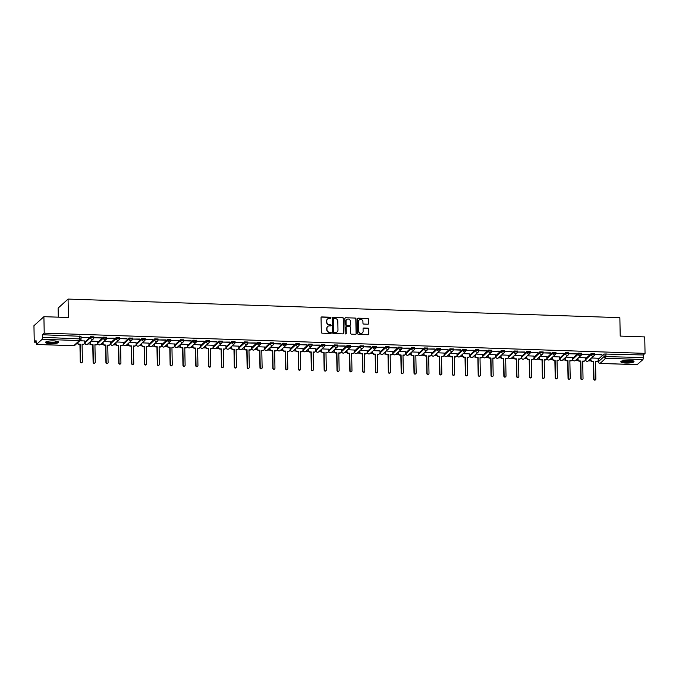 <?xml version="1.0" encoding="UTF-8"?>
<svg xmlns="http://www.w3.org/2000/svg" width="679" height="679" viewBox="0 0 679 679"><rect width="100%" height="100%" fill="white"/><g stroke="black" fill="none" stroke-linecap="round" stroke-linejoin="round"><path stroke-width="1.02" d="M330.987 317.814A0.586 0.552 47.8 0 0 330.41 317.229L321.829 316.94A0.832 0.789 47.8 0 0 321.04 317.721L321.32 332.337A0.832 0.789 47.8 0 0 322.143 333.168L330.724 333.457A0.586 0.552 47.8 0 0 331.276 332.914A0.586 0.552 47.8 0 0 330.707 332.328L329.595 332.286A2.657 2.521 47.8 0 1 326.955 329.604L326.938 328.39A2.657 2.521 47.8 0 1 329.468 325.878L330.58 325.912A0.586 0.552 47.8 0 0 331.131 325.368A0.586 0.552 47.8 0 0 330.554 324.774L329.451 324.74A2.657 2.521 47.8 0 1 326.811 322.058L326.794 320.836A2.657 2.521 47.8 0 1 329.323 318.332L330.435 318.366A0.586 0.552 47.8 0 0 330.987 317.814M330.707 318.307A0.586 0.552 47.8 0 0 330.215 317.407L321.634 317.118A0.832 0.789 47.8 0 0 321.201 317.237M330.996 333.397A0.586 0.552 47.8 0 0 330.503 332.506L329.595 332.286M330.851 325.852A0.586 0.552 47.8 0 0 330.359 324.961L329.451 324.74M594.422 353.691L591.137 353.581L585.502 358.86M581.589 353.258L578.296 353.148L572.669 358.427M568.756 352.825L565.463 352.715L559.836 357.994M555.914 352.393L552.63 352.282L546.994 357.561M543.081 351.96L539.788 351.849L534.161 357.137M530.248 351.535L526.955 351.425L521.319 356.704M517.406 351.102L514.113 350.992L508.486 356.271M504.573 350.67L501.28 350.559L495.653 355.838M491.74 350.237L488.447 350.126L482.811 355.406M478.899 349.804L475.606 349.693L469.978 354.973M466.066 349.371L462.772 349.261L457.145 354.54M453.224 348.938L449.939 348.828L444.304 354.107M440.391 348.505L437.098 348.395L431.471 353.674M427.558 348.072L424.265 347.962L418.637 353.241M414.716 347.64L411.432 347.529L405.796 352.808M401.883 347.207L398.59 347.096L392.963 352.384M389.05 346.782L385.757 346.663L380.13 351.951M376.208 346.349L372.915 346.239L367.288 351.518M363.375 345.917L360.082 345.806L354.455 351.085M350.542 345.484L347.249 345.373L341.613 350.653M337.701 345.051L334.408 344.94L328.78 350.22M324.868 344.618L321.574 344.508L315.947 349.787M312.026 344.185L308.741 344.075L303.106 349.354M299.193 343.752L295.9 343.642L290.272 348.921M286.36 343.319L283.067 343.209L277.439 348.488M273.518 342.887L270.234 342.776L264.598 348.055M260.685 342.454L257.392 342.343L251.765 347.623M247.852 342.029L244.559 341.91L238.932 347.198M235.01 341.596L231.726 341.486L226.09 346.765M222.177 341.164L218.884 341.053L213.257 346.332M209.344 340.731L206.051 340.62L200.415 345.9M196.503 340.298L193.209 340.187L187.582 345.467M183.669 339.865L180.376 339.755L174.749 345.034M170.836 339.432L167.543 339.322L161.908 344.601M157.995 338.999L154.702 338.889L149.074 344.168M145.162 338.566L141.869 338.456L136.241 343.735M132.32 338.134L129.035 338.023L123.4 343.302M119.487 337.701L116.194 337.59L110.567 342.87M106.654 337.276L103.361 337.157L97.734 342.445M93.812 336.843L90.528 336.733L84.892 342.012M53.633 340.892A6.603 1.417 178.9 0 0 45.476 342.42A6.603 1.417 178.9 0 0 50.526 343.701A6.603 1.417 178.9 0 0 58.683 342.174A6.603 1.417 178.9 0 0 53.633 340.892M628.949 360.26A6.603 1.417 178.9 0 0 620.801 361.788A6.603 1.417 178.9 0 0 625.851 363.07A6.603 1.417 178.9 0 0 634.008 361.534A6.603 1.417 178.9 0 0 628.949 360.26M367.857 324.206A0.832 0.789 47.8 0 0 368.646 323.425L368.57 319.325A0.832 0.789 47.8 0 0 367.746 318.485L358.215 318.162A0.832 0.789 47.8 0 0 357.426 318.952L357.706 333.559A0.832 0.789 47.8 0 0 358.529 334.399L368.06 334.722A0.832 0.789 47.8 0 0 368.85 333.932L368.756 328.984A0.832 0.789 47.8 0 0 367.933 328.144L363.851 328.008A0.832 0.789 47.8 0 0 363.061 328.789L363.112 331.25A2.224 2.105 47.8 0 1 360.116 333.134A2.224 2.105 47.8 0 1 358.792 331.097L358.605 321.481A2.224 2.105 47.8 0 1 361.593 319.597A2.224 2.105 47.8 0 1 362.925 321.625L362.959 323.229A0.832 0.789 47.8 0 0 363.783 324.07L367.857 324.206M36.505 344.423L73.782 345.679L79.418 340.569L42.14 339.313L36.42 344.457L36.029 340.561L34.264 342.165L33.95 325.708L43.906 316.686L68.426 317.509L68.07 299.074L619.859 317.653L620.216 336.088L644.736 336.911L645.05 353.369L44.22 333.143L42.454 334.739L42.505 337.302L81.03 338.974A1.698 1.604 47.8 0 1 80.521 340.171A1.698 1.698 0 0 0 81.073 338.88L80.979 336.411M43.906 316.686L44.22 333.143M343.455 318.476A0.832 0.789 47.8 0 0 342.632 317.645L333.1 317.322A0.832 0.789 47.8 0 0 332.311 318.103L332.591 332.71A0.832 0.789 47.8 0 0 333.414 333.55L342.937 333.873A0.832 0.789 47.8 0 0 343.735 333.083L343.251 318.663A0.832 0.789 47.8 0 0 342.428 317.823L332.897 317.5A0.832 0.789 47.8 0 0 332.464 317.611M345.662 317.747L355.185 318.061A0.832 0.789 47.8 0 1 356.008 318.901L356.288 333.508A0.832 0.789 47.8 0 1 355.499 334.297L351.425 334.161A0.832 0.789 47.8 0 1 350.602 333.321L350.483 327.397A0.832 0.789 47.8 0 0 349.66 326.557L346.952 326.463A0.832 0.789 47.8 0 0 346.163 327.253L346.282 333.414A0.586 0.552 47.8 0 1 345.501 333.907A0.586 0.552 47.8 0 1 345.153 333.381L344.864 318.527A0.832 0.789 47.8 0 1 345.662 317.747L355.185 318.061M598.343 359.293L603.971 354.014L604.021 356.577L643.336 357.527L642.971 359.539L637.165 364.64M34.264 342.165L36.063 342.224M76.744 343.591L77.508 343.616M84.281 343.846L85.248 343.88M87.795 343.964L90.341 344.049M97.122 344.278L98.082 344.312M100.628 344.397L103.174 344.482M109.956 344.711L110.923 344.745M113.461 344.83L116.016 344.915M115.931 342.589L115.956 343.718A1.698 1.604 47.8 0 0 117.628 345.424L118.698 345.467L119.037 362.951A0.976 0.925 47.8 0 0 120.633 363.706A0.976 0.925 47.8 0 0 120.93 363.01L120.59 345.526L121.66 345.56A1.698 1.604 47.8 0 0 122.772 345.161L123.756 345.178M126.302 345.263L128.849 345.348M135.63 345.577L136.589 345.603M139.136 345.696L141.682 345.781M148.463 346.01L149.431 346.035M151.969 346.12L154.523 346.214M161.305 346.434L162.264 346.468M164.81 346.553L167.357 346.638M167.28 344.321L167.297 345.45A1.698 1.604 47.8 0 0 168.978 347.156L170.047 347.19L170.378 364.682A0.976 0.925 47.8 0 0 171.982 365.429A0.976 0.925 47.8 0 0 172.271 364.742L171.94 347.258L173.009 347.292A1.698 1.604 47.8 0 0 174.113 346.893L175.097 346.901M177.643 346.986L180.19 347.071M186.971 347.3L187.939 347.334M190.485 347.419L193.031 347.504M199.813 347.733L200.772 347.767M203.318 347.852L205.864 347.937M212.646 348.166L213.605 348.2M216.151 348.285L218.706 348.369M225.479 348.599L226.447 348.633M228.993 348.717L231.539 348.802M238.321 349.031L239.28 349.065M241.826 349.15L244.372 349.235M244.296 346.91L244.313 348.038A1.698 1.604 47.8 0 0 245.993 349.744L247.063 349.787L247.402 367.271A0.976 0.925 47.8 0 0 248.998 368.026A0.976 0.925 47.8 0 0 249.295 367.331L248.955 349.846L250.025 349.88A1.698 1.604 47.8 0 0 251.128 349.481L252.121 349.498M254.659 349.583L257.214 349.668M263.987 349.897L264.954 349.931M267.501 350.016L270.047 350.101M276.828 350.33L277.787 350.356M280.334 350.449L282.88 350.534M289.661 350.763L290.629 350.788M293.167 350.873L295.721 350.967M302.494 351.187L303.462 351.221M306.008 351.306L308.555 351.391M315.336 351.62L316.295 351.654M318.841 351.739L321.388 351.824M328.169 352.053L329.137 352.087M331.683 352.172L334.229 352.257M341.011 352.486L341.97 352.52M344.516 352.605L347.062 352.69M353.844 352.919L354.803 352.953M357.349 353.038L359.895 353.122M366.677 353.352L367.645 353.386M370.191 353.47L372.737 353.555M379.519 353.784L380.478 353.818M383.024 353.903L385.57 353.988M385.494 351.663L385.511 352.791A1.698 1.604 47.8 0 0 387.191 354.497L388.261 354.54L388.6 372.024A0.976 0.925 47.8 0 0 390.196 372.779A0.976 0.925 47.8 0 0 390.484 372.092L390.153 354.599L391.223 354.633A1.698 1.604 47.8 0 0 392.326 354.234L393.319 354.251M395.857 354.336L398.412 354.421M405.185 354.65L406.152 354.684M408.699 354.769L411.245 354.854M418.026 355.083L418.985 355.109M421.532 355.202L424.078 355.287M430.859 355.516L431.827 355.541M434.365 355.626L436.92 355.72M443.693 355.94L444.66 355.974M447.206 356.059L449.753 356.144M456.534 356.373L457.493 356.407M460.039 356.492L462.586 356.577M462.509 354.26L462.526 355.389A1.698 1.604 47.8 0 0 464.207 357.095L465.276 357.129L465.616 374.613A0.976 0.925 47.8 0 0 467.211 375.368A0.976 0.925 47.8 0 0 467.508 374.681L467.169 357.196L468.238 357.23A1.698 1.604 47.8 0 0 469.342 356.831L470.335 356.84M472.873 356.925L475.427 357.01M482.209 357.239L483.168 357.273M485.714 357.358L488.26 357.443M495.042 357.672L496.001 357.706M498.547 357.791L501.094 357.875M507.875 358.105L508.843 358.139M511.389 358.223L513.935 358.308M513.85 355.983L513.876 357.112A1.698 1.604 47.8 0 0 515.556 358.826L516.626 358.86L516.957 376.344A0.976 0.925 47.8 0 0 518.561 377.1A0.976 0.925 47.8 0 0 518.849 376.412L518.518 358.919L519.588 358.962A1.698 1.604 47.8 0 0 520.691 358.563L521.676 358.571M524.222 358.656L526.768 358.741M533.55 358.97L534.509 359.004M537.055 359.089L539.61 359.174M539.525 356.848L539.55 357.977A1.698 1.604 47.8 0 0 541.222 359.683L542.292 359.726L542.631 377.21A0.976 0.925 47.8 0 0 544.227 377.965A0.976 0.925 47.8 0 0 544.524 377.269L544.185 359.785L545.254 359.819A1.698 1.604 47.8 0 0 546.366 359.42L547.35 359.437M549.897 359.522L552.443 359.607M559.224 359.836L560.183 359.862M562.73 359.955L565.276 360.04M572.058 360.269L573.025 360.294M575.563 360.379L578.118 360.473M584.891 360.693L585.858 360.727M588.404 360.812L590.951 360.905M597.732 361.126L598.326 361.152M58.292 317.169L58.114 308.096L68.07 299.074M645.05 353.369L643.285 354.964L643.336 357.527M42.14 339.313L42.505 337.302M84.739 340.968L79.884 340.748M88.482 337.573L81.073 337.327L88.474 337.293M101.315 338.006L93.906 337.76L101.307 337.726M97.572 341.401L90.927 341.121M114.148 338.439L106.747 338.193L114.148 338.159M110.405 341.834L103.76 341.554M126.99 338.872L119.58 338.626L126.981 338.592M123.247 342.267L116.601 341.987M139.823 339.305L132.422 339.059L139.815 339.025M136.08 342.7L129.434 342.42M152.656 339.738L145.255 339.492L152.656 339.458M148.913 343.133L142.276 342.853M165.498 340.171L158.088 339.924L165.489 339.89M161.755 343.566L155.109 343.285M178.331 340.603L170.93 340.349L178.322 340.323M174.588 343.998L167.942 343.718M191.164 341.036L183.763 340.782L191.164 340.756M187.421 344.423L180.784 344.143M204.006 341.469L196.596 341.214L203.997 341.189M200.263 344.856L193.617 344.576M216.839 341.902L209.438 341.647L216.839 341.613M213.096 345.288L206.45 345.008M229.68 342.326L222.271 342.08L229.672 342.046M225.937 345.721L219.292 345.441M242.513 342.759L235.104 342.513L242.505 342.479M238.77 346.154L232.125 345.874M255.346 343.192L247.945 342.946L255.346 342.912M251.603 346.587L244.958 346.307M268.188 343.625L260.778 343.379L268.18 343.345M264.445 347.02L257.799 346.74M281.021 344.058L273.612 343.812L281.013 343.778M277.278 347.453L270.632 347.173M293.854 344.491L286.453 344.245L293.854 344.211M290.111 347.886L283.466 347.606M306.696 344.924L299.286 344.677L306.687 344.643M302.953 348.319L296.307 348.038M319.529 345.356L312.128 345.102L319.52 345.076M315.786 348.751L309.14 348.471M332.362 345.789L324.961 345.535L332.362 345.509M328.619 349.176L321.982 348.896M345.204 346.222L337.794 345.967L345.195 345.942M341.461 349.609L334.815 349.329M358.037 346.655L350.636 346.4L358.037 346.366M354.294 350.041L347.648 349.761M370.878 347.088L363.469 346.833L370.87 346.799M367.135 350.474L360.49 350.194M383.711 347.512L376.302 347.266L383.703 347.232M379.968 350.907L373.323 350.627M396.544 347.945L389.143 347.699L396.544 347.665M392.802 351.34L386.156 351.06M409.386 348.378L401.976 348.132L409.378 348.098M405.643 351.773L398.997 351.493M422.219 348.811L414.81 348.565L422.211 348.531M418.476 352.206L411.83 351.926M435.052 349.244L427.651 348.998L435.052 348.964M431.309 352.639L424.664 352.359M447.894 349.677L440.484 349.43L447.885 349.396M444.151 353.072L437.505 352.791M460.727 350.109L453.326 349.863L460.718 349.829M456.984 353.504L450.338 353.224M473.56 350.542L466.159 350.288L473.56 350.262M469.817 353.937L463.18 353.649M486.402 350.975L478.992 350.72L486.393 350.695M482.659 354.362L476.013 354.082M499.235 351.408L491.834 351.153L499.235 351.128M495.492 354.794L488.846 354.514M512.068 351.841L504.667 351.586L512.068 351.552M508.325 355.227L501.688 354.947M524.909 352.265L517.5 352.019L524.901 351.985M521.166 355.66L514.521 355.38M537.743 352.698L530.341 352.452L537.743 352.418M534 356.093L527.354 355.813M550.584 353.131L543.175 352.885L550.576 352.851M546.841 356.526L540.195 356.246M563.417 353.564L556.008 353.318L563.409 353.284M559.674 356.959L553.029 356.679M576.25 353.997L568.849 353.751L576.25 353.717M572.507 357.392L565.862 357.112M589.092 354.43L581.682 354.183L589.083 354.149M585.349 357.825L578.703 357.544M601.925 354.862L594.524 354.616L601.917 354.582M598.182 358.257L591.536 357.977M643.285 354.964L603.971 354.014M42.454 334.739L81.03 336.317M327.49 319.045A2.657 2.521 47.8 0 0 326.591 321.023L326.794 320.836M329.247 324.918A2.657 2.521 47.8 0 1 326.616 322.236L326.591 321.023M327.634 326.599A2.657 2.521 47.8 0 0 326.735 328.568L326.938 328.39M329.391 332.464A2.657 2.521 47.8 0 1 326.76 329.782L326.735 328.568M343.379 333.754A0.832 0.789 47.8 0 0 343.532 333.27L343.251 318.663M334.009 318.485A0.586 0.552 47.8 0 0 333.457 319.037L333.703 331.861A0.586 0.552 47.8 0 0 334.28 332.447L335.451 332.481A2.657 2.521 47.8 0 0 337.981 329.977L337.811 321.209A2.657 2.521 47.8 0 0 335.18 318.527L334.009 318.485M333.542 318.723A0.586 0.552 47.8 0 0 333.253 319.215L333.457 319.037M337.081 331.946A2.657 2.521 47.8 0 1 335.248 332.668L334.076 332.625A0.586 0.552 47.8 0 1 333.499 332.039L333.253 319.215M355.932 334.178A0.832 0.789 47.8 0 0 356.093 333.695L355.813 319.079A0.832 0.789 47.8 0 0 354.99 318.247M346.324 326.76A0.832 0.789 47.8 0 0 345.967 327.431L346.282 333.414M350.364 321.243A2.224 2.105 47.8 0 0 346.714 319.529A2.224 2.105 47.8 0 0 346.044 321.099L346.112 324.486A0.832 0.789 47.8 0 0 346.935 325.326L349.643 325.419A0.832 0.789 47.8 0 0 350.432 324.638L350.364 321.243M346.613 319.622A2.224 2.105 47.8 0 0 345.849 321.286L346.044 321.099M350.075 325.309A0.832 0.789 47.8 0 1 349.439 325.597L346.731 325.513A0.832 0.789 47.8 0 1 345.908 324.672L345.849 321.286M345.458 317.925A0.832 0.789 47.8 0 0 345.025 318.035M359.174 320.004A2.224 2.105 47.8 0 0 358.402 321.668L358.605 321.481M362.34 332.905A2.224 2.105 47.8 0 1 358.588 331.284L358.402 321.668M368.493 334.603A0.832 0.789 47.8 0 0 368.655 334.11L368.561 329.162A0.832 0.789 47.8 0 0 367.738 328.322L363.655 328.186A0.832 0.789 47.8 0 0 363.223 328.305M368.29 324.095A0.832 0.789 47.8 0 0 368.451 323.603L368.374 319.503A0.832 0.789 47.8 0 0 367.551 318.663L358.02 318.349A0.832 0.789 47.8 0 0 357.587 318.459M84.128 343.981A1.698 1.604 -132.2 0 1 82.897 344.499L82.091 344.474M77.525 342.887A1.698 1.604 47.8 0 0 79.12 344.134L80.19 344.168L80.529 361.652A0.976 0.925 47.8 0 0 82.125 362.408A0.976 0.925 47.8 0 0 82.422 361.72L82.083 344.228L83.152 344.27A1.698 1.604 47.8 0 0 84.765 342.666L84.731 340.917M81.989 362.51A0.976 0.925 -132.2 0 1 80.266 361.89L79.935 344.397L78.866 344.363A1.698 1.604 -132.2 0 1 77.262 343.124M96.961 344.406A1.698 1.604 -132.2 0 1 95.731 344.932L94.924 344.907M90.256 341.724L90.282 342.853A1.698 1.604 47.8 0 0 91.962 344.567L93.031 344.601L93.362 362.085A0.976 0.925 47.8 0 0 94.967 362.841A0.976 0.925 47.8 0 0 95.255 362.153L94.924 344.66L95.994 344.694A1.698 1.604 47.8 0 0 97.606 343.099L97.572 341.342M94.822 362.942A0.976 0.925 -132.2 0 1 93.108 362.323L92.768 344.83L91.699 344.796A1.698 1.604 -132.2 0 1 90.027 343.09L90.282 342.853M90.001 341.961L90.027 343.09M109.794 344.839A1.698 1.604 -132.2 0 1 108.572 345.365L107.766 345.339M103.098 342.157L103.115 343.285A1.698 1.604 47.8 0 0 104.795 344.991L105.865 345.034L106.204 362.518A0.976 0.925 47.8 0 0 107.8 363.273A0.976 0.925 47.8 0 0 108.097 362.578L107.757 345.093L108.827 345.127A1.698 1.604 47.8 0 0 110.439 343.532L110.405 341.775M107.655 363.375A0.976 0.925 -132.2 0 1 105.941 362.756L105.61 345.263L104.532 345.229A1.698 1.604 -132.2 0 1 102.86 343.523L103.115 343.285M102.835 342.394L102.86 343.523M57.774 341.478A5.712 1.231 -1.1 0 1 56.204 342.403A5.712 1.231 -1.1 0 1 49.847 342.81A5.712 1.231 -1.1 0 1 46.35 341.69M46.851 341.529A5.296 1.137 178.9 0 0 50.552 342.343A5.296 1.137 178.9 0 0 55.89 341.936A5.296 1.137 178.9 0 0 57.265 341.325M45.671 342.072A6.561 1.409 178.9 0 0 50.331 343.031A6.561 1.409 178.9 0 0 56.815 342.522A6.561 1.409 178.9 0 0 58.47 341.826M633.1 360.846A5.712 1.231 -1.1 0 1 631.529 361.771A5.712 1.231 -1.1 0 1 625.164 362.179A5.712 1.231 -1.1 0 1 621.675 361.058M622.176 360.888A5.296 1.137 178.9 0 0 625.877 361.703A5.296 1.137 178.9 0 0 631.215 361.304A5.296 1.137 178.9 0 0 632.59 360.693M620.996 361.44A6.561 1.409 178.9 0 0 625.656 362.391A6.561 1.409 178.9 0 0 632.141 361.89A6.561 1.409 178.9 0 0 633.796 361.194M122.636 345.272A1.698 1.604 -132.2 0 1 121.405 345.798L120.599 345.772M122.509 345.399L122.772 345.161A1.698 1.604 47.8 0 0 123.281 343.964L123.247 342.208M120.497 363.808A0.976 0.925 -132.2 0 1 118.774 363.189L118.443 345.696L117.374 345.662A1.698 1.604 -132.2 0 1 115.693 343.956L115.956 343.718M115.676 342.827L115.693 343.956M135.469 345.704A1.698 1.604 -132.2 0 1 134.238 346.231L133.432 346.205M128.772 343.022L128.789 344.151A1.698 1.604 47.8 0 0 130.47 345.857L131.539 345.891L131.87 363.384A0.976 0.925 47.8 0 0 133.474 364.139A0.976 0.925 47.8 0 0 133.763 363.443L133.432 345.959L134.501 345.993A1.698 1.604 47.8 0 0 136.114 344.397L136.08 342.64M133.33 364.241A0.976 0.925 -132.2 0 1 131.616 363.613L131.276 346.129L130.207 346.095A1.698 1.604 -132.2 0 1 128.535 344.389L128.789 344.151M128.509 343.26L128.535 344.389M148.302 346.137A1.698 1.604 -132.2 0 1 147.08 346.663L146.274 346.638M141.605 343.455L141.622 344.584A1.698 1.604 47.8 0 0 143.303 346.29L144.372 346.324L144.712 363.817A0.976 0.925 47.8 0 0 146.308 364.564A0.976 0.925 47.8 0 0 146.605 363.876L146.265 346.392L147.335 346.426A1.698 1.604 47.8 0 0 148.947 344.83L148.913 343.073M146.172 364.674A0.976 0.925 -132.2 0 1 144.449 364.046L144.118 346.562L143.048 346.528A1.698 1.604 -132.2 0 1 141.368 344.813L141.622 344.584M141.342 343.693L141.368 344.813M161.144 346.57A1.698 1.604 -132.2 0 1 159.913 347.096L159.107 347.062M154.439 343.888L154.464 345.017A1.698 1.604 47.8 0 0 156.136 346.723L157.205 346.757L157.545 364.25A0.976 0.925 47.8 0 0 159.149 364.996A0.976 0.925 47.8 0 0 159.438 364.309L159.098 346.825L160.168 346.859A1.698 1.604 47.8 0 0 161.789 345.263L161.755 343.506M159.005 365.107A0.976 0.925 -132.2 0 1 157.29 364.479L156.951 346.994L155.881 346.961A1.698 1.604 -132.2 0 1 154.201 345.246L154.464 345.017M154.184 344.126L154.201 345.246M173.977 347.003A1.698 1.604 -132.2 0 1 172.746 347.529L171.94 347.495M173.858 347.13L174.113 346.893A1.698 1.604 47.8 0 0 174.622 345.696L174.588 343.939M171.838 365.54A0.976 0.925 -132.2 0 1 170.123 364.912L169.784 347.427L168.715 347.393A1.698 1.604 -132.2 0 1 167.042 345.679L167.297 345.45M167.017 344.55L167.042 345.679M186.81 347.436A1.698 1.604 -132.2 0 1 185.588 347.962L184.781 347.928M180.113 344.754L180.139 345.883A1.698 1.604 47.8 0 0 181.811 347.589L182.88 347.623L183.22 365.107A0.976 0.925 47.8 0 0 184.815 365.862A0.976 0.925 47.8 0 0 185.112 365.175L184.773 347.69L185.842 347.724A1.698 1.604 47.8 0 0 187.455 346.129L187.421 344.372M184.68 365.964A0.976 0.925 -132.2 0 1 182.957 365.344L182.626 347.86L181.556 347.826A1.698 1.604 -132.2 0 1 179.876 346.112L180.139 345.883M179.85 344.983L179.876 346.112M199.651 347.869A1.698 1.604 -132.2 0 1 198.421 348.386L197.614 348.361M192.946 345.187L192.972 346.307A1.698 1.604 47.8 0 0 194.652 348.021L195.722 348.055L196.053 365.54A0.976 0.925 47.8 0 0 197.657 366.295A0.976 0.925 47.8 0 0 197.945 365.608L197.614 348.123L198.684 348.157A1.698 1.604 47.8 0 0 200.297 346.553L200.263 344.805M197.513 366.397A0.976 0.925 -132.2 0 1 195.798 365.777L195.459 348.293L194.389 348.251A1.698 1.604 -132.2 0 1 192.709 346.545L192.972 346.307M192.692 345.416L192.709 346.545M212.485 348.302A1.698 1.604 -132.2 0 1 211.254 348.819L210.448 348.794M205.788 345.619L205.805 346.74A1.698 1.604 47.8 0 0 207.485 348.454L208.555 348.488L208.886 365.973A0.976 0.925 47.8 0 0 210.49 366.728A0.976 0.925 47.8 0 0 210.779 366.04L210.448 348.548L211.517 348.59A1.698 1.604 47.8 0 0 213.13 346.986L213.096 345.238M210.346 366.83A0.976 0.925 -132.2 0 1 208.631 366.21L208.292 348.726L207.222 348.683A1.698 1.604 -132.2 0 1 205.55 346.977L205.805 346.74M205.525 345.849L205.55 346.977M225.318 348.734A1.698 1.604 -132.2 0 1 224.095 349.252L223.289 349.227M218.621 346.044L218.646 347.173A1.698 1.604 47.8 0 0 220.319 348.887L221.388 348.921L221.727 366.405A0.976 0.925 47.8 0 0 223.323 367.161A0.976 0.925 47.8 0 0 223.62 366.473L223.281 348.981L224.35 349.023A1.698 1.604 47.8 0 0 225.963 347.419L225.929 345.67M223.187 367.263A0.976 0.925 -132.2 0 1 221.464 366.643L221.133 349.15L220.064 349.116A1.698 1.604 -132.2 0 1 218.383 347.41L218.646 347.173M218.366 346.282L218.383 347.41M238.159 349.159A1.698 1.604 -132.2 0 1 236.929 349.685L236.122 349.66M231.454 346.477L231.48 347.606A1.698 1.604 47.8 0 0 233.16 349.32L234.23 349.354L234.561 366.838A0.976 0.925 47.8 0 0 236.165 367.594A0.976 0.925 47.8 0 0 236.453 366.906L236.122 349.413L237.192 349.456A1.698 1.604 47.8 0 0 238.804 347.852L238.77 346.095M236.02 367.695A0.976 0.925 -132.2 0 1 234.306 367.076L233.966 349.583L232.897 349.549A1.698 1.604 -132.2 0 1 231.216 347.843L231.48 347.606M231.199 346.714L231.216 347.843M250.992 349.592A1.698 1.604 -132.2 0 1 249.762 350.118L248.964 350.092M250.874 349.719L251.128 349.481A1.698 1.604 47.8 0 0 251.637 348.285L251.603 346.528M248.853 368.128A0.976 0.925 -132.2 0 1 247.139 367.509L246.8 350.016L245.73 349.982A1.698 1.604 -132.2 0 1 244.058 348.276L244.313 348.038M244.033 347.147L244.058 348.276M263.834 350.024A1.698 1.604 -132.2 0 1 262.603 350.551L261.797 350.525M257.129 347.342L257.154 348.471A1.698 1.604 47.8 0 0 258.826 350.177L259.896 350.22L260.235 367.704A0.976 0.925 47.8 0 0 261.831 368.459A0.976 0.925 47.8 0 0 262.128 367.763L261.788 350.279L262.858 350.313A1.698 1.604 47.8 0 0 264.471 348.717L264.445 346.961M261.695 368.561A0.976 0.925 -132.2 0 1 259.972 367.942L259.641 350.449L258.572 350.415A1.698 1.604 -132.2 0 1 256.891 348.709L257.154 348.471M256.874 347.58L256.891 348.709M276.667 350.457A1.698 1.604 -132.2 0 1 275.436 350.984L274.63 350.958M269.962 347.775L269.987 348.904A1.698 1.604 47.8 0 0 271.668 350.61L272.737 350.644L273.068 368.137A0.976 0.925 47.8 0 0 274.672 368.892A0.976 0.925 47.8 0 0 274.961 368.196L274.63 350.712L275.699 350.746A1.698 1.604 47.8 0 0 277.312 349.15L277.278 347.393M274.528 368.994A0.976 0.925 -132.2 0 1 272.814 368.366L272.474 350.882L271.405 350.848A1.698 1.604 -132.2 0 1 269.733 349.142L269.987 348.904M269.707 348.013L269.733 349.142M289.5 350.89A1.698 1.604 -132.2 0 1 288.278 351.416L287.472 351.391M282.803 348.208L282.82 349.337A1.698 1.604 47.8 0 0 284.501 351.043L285.57 351.077L285.91 368.57A0.976 0.925 47.8 0 0 287.506 369.317A0.976 0.925 47.8 0 0 287.803 368.629L287.463 351.145L288.533 351.179A1.698 1.604 47.8 0 0 290.145 349.583L290.111 347.826M287.37 369.427A0.976 0.925 -132.2 0 1 285.647 368.799L285.316 351.315L284.246 351.281A1.698 1.604 -132.2 0 1 282.566 349.566L282.82 349.337M282.54 348.446L282.566 349.566M302.342 351.323A1.698 1.604 -132.2 0 1 301.111 351.849L300.305 351.824M295.637 348.641L295.662 349.77A1.698 1.604 47.8 0 0 297.334 351.476L298.404 351.51L298.743 369.003A0.976 0.925 47.8 0 0 300.347 369.749A0.976 0.925 47.8 0 0 300.636 369.062L300.296 351.578L301.366 351.612A1.698 1.604 47.8 0 0 302.987 350.016L302.953 348.259M300.203 369.86A0.976 0.925 -132.2 0 1 298.48 369.232L298.149 351.747L297.079 351.714A1.698 1.604 -132.2 0 1 295.399 349.999L295.662 349.77M295.382 348.879L295.399 349.999M315.175 351.756A1.698 1.604 -132.2 0 1 313.944 352.282L313.138 352.248M308.478 349.074L308.495 350.203A1.698 1.604 47.8 0 0 310.176 351.909L311.245 351.943L311.576 369.435A0.976 0.925 47.8 0 0 313.18 370.182A0.976 0.925 47.8 0 0 313.469 369.495L313.138 352.011L314.207 352.045A1.698 1.604 47.8 0 0 315.82 350.449L315.786 348.692M313.036 370.293A0.976 0.925 -132.2 0 1 311.322 369.665L310.982 352.18L309.913 352.146A1.698 1.604 -132.2 0 1 308.241 350.432L308.495 350.203M308.215 349.303L308.241 350.432M328.008 352.189A1.698 1.604 -132.2 0 1 326.786 352.715L325.979 352.681M321.311 349.507L321.328 350.636A1.698 1.604 47.8 0 0 323.009 352.342L324.078 352.376L324.418 369.86A0.976 0.925 47.8 0 0 326.013 370.615A0.976 0.925 47.8 0 0 326.31 369.928L325.971 352.443L327.04 352.477A1.698 1.604 47.8 0 0 328.653 350.882L328.619 349.125M325.878 370.717A0.976 0.925 -132.2 0 1 324.155 370.097L323.824 352.613L322.754 352.579A1.698 1.604 -132.2 0 1 321.074 350.865L321.328 350.636M321.048 349.736L321.074 350.865M340.85 352.622A1.698 1.604 -132.2 0 1 339.619 353.139L338.813 353.114M334.144 349.94L334.17 351.06A1.698 1.604 47.8 0 0 335.842 352.774L336.911 352.808L337.251 370.293A0.976 0.925 47.8 0 0 338.855 371.048A0.976 0.925 47.8 0 0 339.144 370.361L338.804 352.876L339.882 352.91A1.698 1.604 47.8 0 0 341.495 351.306L341.461 349.558M338.711 371.15A0.976 0.925 -132.2 0 1 336.996 370.53L336.657 353.046L335.587 353.004A1.698 1.604 -132.2 0 1 333.907 351.298L334.17 351.06M333.89 350.169L333.907 351.298M353.683 353.055A1.698 1.604 -132.2 0 1 352.452 353.572L351.646 353.547M346.986 350.372L347.003 351.493A1.698 1.604 47.8 0 0 348.683 353.207L349.753 353.241L350.084 370.726A0.976 0.925 47.8 0 0 351.688 371.481A0.976 0.925 47.8 0 0 351.977 370.793L351.646 353.301L352.715 353.343A1.698 1.604 47.8 0 0 354.328 351.739L354.294 349.991M351.544 371.583A0.976 0.925 -132.2 0 1 349.829 370.963L349.49 353.479L348.42 353.436A1.698 1.604 -132.2 0 1 346.748 351.73L347.003 351.493M346.723 350.602L346.748 351.73M366.516 353.487A1.698 1.604 -132.2 0 1 365.294 354.005L364.487 353.98M359.819 350.797L359.845 351.926A1.698 1.604 47.8 0 0 361.517 353.64L362.586 353.674L362.925 371.158A0.976 0.925 47.8 0 0 364.521 371.914A0.976 0.925 47.8 0 0 364.818 371.226L364.479 353.734L365.548 353.776A1.698 1.604 47.8 0 0 367.161 352.172L367.127 350.423M364.385 372.016A0.976 0.925 -132.2 0 1 362.662 371.396L362.331 353.912L361.262 353.869A1.698 1.604 -132.2 0 1 359.581 352.163L359.845 351.926M359.564 351.035L359.581 352.163M379.357 353.912A1.698 1.604 -132.2 0 1 378.127 354.438L377.32 354.413M372.652 351.23L372.678 352.359A1.698 1.604 47.8 0 0 374.358 354.073L375.428 354.107L375.759 371.591A0.976 0.925 47.8 0 0 377.363 372.347A0.976 0.925 47.8 0 0 377.651 371.659L377.32 354.166L378.39 354.209A1.698 1.604 47.8 0 0 380.002 352.605L379.968 350.848M377.218 372.448A0.976 0.925 -132.2 0 1 375.504 371.829L375.164 354.336L374.095 354.302A1.698 1.604 -132.2 0 1 372.415 352.596L372.678 352.359M372.398 351.467L372.415 352.596M392.19 354.345A1.698 1.604 -132.2 0 1 390.96 354.871L390.153 354.845M392.072 354.472L392.326 354.234A1.698 1.604 47.8 0 0 392.835 353.038L392.802 351.281M390.052 372.881A0.976 0.925 -132.2 0 1 388.337 372.262L387.998 354.769L386.928 354.735A1.698 1.604 -132.2 0 1 385.256 353.029L385.511 352.791M385.231 351.9L385.256 353.029M405.032 354.777A1.698 1.604 -132.2 0 1 403.801 355.304L402.995 355.278M398.327 352.095L398.352 353.224A1.698 1.604 47.8 0 0 400.024 354.93L401.094 354.973L401.433 372.457A0.976 0.925 47.8 0 0 403.029 373.212A0.976 0.925 47.8 0 0 403.326 372.516L402.987 355.032L404.056 355.066A1.698 1.604 47.8 0 0 405.669 353.47L405.635 351.714M402.893 373.314A0.976 0.925 -132.2 0 1 401.17 372.695L400.839 355.202L399.77 355.168A1.698 1.604 -132.2 0 1 398.089 353.462L398.352 353.224M398.072 352.333L398.089 353.462M417.865 355.21A1.698 1.604 -132.2 0 1 416.634 355.737L415.828 355.711M411.16 352.528L411.185 353.657A1.698 1.604 47.8 0 0 412.866 355.363L413.935 355.406L414.266 372.89A0.976 0.925 47.8 0 0 415.871 373.645A0.976 0.925 47.8 0 0 416.159 372.949L415.828 355.465L416.898 355.499A1.698 1.604 47.8 0 0 418.51 353.903L418.476 352.146M415.726 373.747A0.976 0.925 -132.2 0 1 414.012 373.119L413.672 355.635L412.603 355.601A1.698 1.604 -132.2 0 1 410.931 353.895L411.185 353.657M410.905 352.766L410.931 353.895M430.698 355.643A1.698 1.604 -132.2 0 1 429.476 356.169L428.67 356.144M424.002 352.961L424.019 354.09A1.698 1.604 47.8 0 0 425.699 355.796L426.768 355.83L427.108 373.323A0.976 0.925 47.8 0 0 428.704 374.07A0.976 0.925 47.8 0 0 429.001 373.382L428.661 355.898L429.731 355.932A1.698 1.604 47.8 0 0 431.343 354.336L431.309 352.579M428.559 374.18A0.976 0.925 -132.2 0 1 426.845 373.552L426.514 356.068L425.444 356.034A1.698 1.604 -132.2 0 1 423.764 354.319L424.019 354.09M423.738 353.199L423.764 354.319M443.54 356.076A1.698 1.604 -132.2 0 1 442.309 356.602L441.503 356.577M436.835 353.394L436.86 354.523A1.698 1.604 47.8 0 0 438.532 356.229L439.602 356.263L439.941 373.756A0.976 0.925 47.8 0 0 441.537 374.502A0.976 0.925 47.8 0 0 441.834 373.815L441.494 356.331L442.564 356.365A1.698 1.604 47.8 0 0 444.185 354.769L444.151 353.012M441.401 374.613A0.976 0.925 -132.2 0 1 439.678 373.985L439.347 356.5L438.278 356.467A1.698 1.604 -132.2 0 1 436.597 354.752L436.86 354.523M436.58 353.632L436.597 354.752M456.373 356.509A1.698 1.604 -132.2 0 1 455.142 357.035L454.336 357.001M449.676 353.827L449.693 354.956A1.698 1.604 47.8 0 0 451.374 356.662L452.443 356.696L452.774 374.188A0.976 0.925 47.8 0 0 454.378 374.935A0.976 0.925 47.8 0 0 454.667 374.248L454.336 356.764L455.405 356.798A1.698 1.604 47.8 0 0 457.018 355.202L456.984 353.445M454.234 375.046A0.976 0.925 -132.2 0 1 452.52 374.418L452.18 356.933L451.111 356.899A1.698 1.604 -132.2 0 1 449.439 355.185L449.693 354.956M449.413 354.056L449.439 355.185M469.206 356.942A1.698 1.604 -132.2 0 1 467.984 357.468L467.177 357.434M469.087 357.069L469.342 356.831A1.698 1.604 47.8 0 0 469.851 355.635L469.817 353.878M467.076 375.479A0.976 0.925 -132.2 0 1 465.353 374.85L465.022 357.366L463.952 357.332A1.698 1.604 -132.2 0 1 462.272 355.618L462.526 355.389M462.246 354.489L462.272 355.618M482.048 357.375A1.698 1.604 -132.2 0 1 480.817 357.892L480.011 357.867M475.342 354.693L475.368 355.813A1.698 1.604 47.8 0 0 477.04 357.527L478.109 357.561L478.449 375.046A0.976 0.925 47.8 0 0 480.053 375.801A0.976 0.925 47.8 0 0 480.342 375.114L480.002 357.629L481.071 357.663A1.698 1.604 47.8 0 0 482.693 356.068L482.659 354.311M479.909 375.903A0.976 0.925 -132.2 0 1 478.194 375.283L477.855 357.799L476.785 357.757A1.698 1.604 -132.2 0 1 475.105 356.051L475.368 355.813M475.088 354.922L475.105 356.051M494.881 357.808A1.698 1.604 -132.2 0 1 493.65 358.325L492.844 358.3M488.184 355.125L488.201 356.246A1.698 1.604 47.8 0 0 489.882 357.96L490.951 357.994L491.282 375.479A0.976 0.925 47.8 0 0 492.886 376.234A0.976 0.925 47.8 0 0 493.175 375.546L492.844 358.054L493.913 358.096A1.698 1.604 47.8 0 0 495.526 356.492L495.492 354.744M492.742 376.336A0.976 0.925 -132.2 0 1 491.027 375.716L490.688 358.232L489.618 358.189A1.698 1.604 -132.2 0 1 487.946 356.483L488.201 356.246M487.921 355.355L487.946 356.483M507.714 358.24A1.698 1.604 -132.2 0 1 506.492 358.758L505.685 358.733M501.017 355.55L501.043 356.679A1.698 1.604 47.8 0 0 502.715 358.393L503.784 358.427L504.124 375.911A0.976 0.925 47.8 0 0 505.719 376.667A0.976 0.925 47.8 0 0 506.016 375.979L505.677 358.487L506.746 358.529A1.698 1.604 47.8 0 0 508.359 356.925L508.325 355.176M505.583 376.769A0.976 0.925 -132.2 0 1 503.86 376.149L503.529 358.665L502.46 358.622A1.698 1.604 -132.2 0 1 500.779 356.916L501.043 356.679M500.754 355.788L500.779 356.916M520.555 358.665A1.698 1.604 -132.2 0 1 519.325 359.191L518.518 359.166M520.428 358.792L520.691 358.563A1.698 1.604 47.8 0 0 521.2 357.358L521.166 355.601M518.416 377.201A0.976 0.925 -132.2 0 1 516.702 376.582L516.363 359.089L515.293 359.055A1.698 1.604 -132.2 0 1 513.613 357.349L513.876 357.112M513.596 356.22L513.613 357.349M533.388 359.098A1.698 1.604 -132.2 0 1 532.158 359.624L531.351 359.598M526.692 356.416L526.709 357.544A1.698 1.604 47.8 0 0 528.389 359.25L529.459 359.293L529.79 376.777A0.976 0.925 47.8 0 0 531.394 377.532A0.976 0.925 47.8 0 0 531.682 376.845L531.351 359.352L532.421 359.386A1.698 1.604 47.8 0 0 534.034 357.791L534 356.034M531.25 377.634A0.976 0.925 -132.2 0 1 529.535 377.015L529.196 359.522L528.126 359.488A1.698 1.604 -132.2 0 1 526.454 357.782L526.709 357.544M526.429 356.653L526.454 357.782M546.222 359.531A1.698 1.604 -132.2 0 1 544.999 360.057L544.193 360.031M546.103 359.658L546.366 359.42A1.698 1.604 47.8 0 0 546.867 358.223L546.833 356.467M544.091 378.067A0.976 0.925 -132.2 0 1 542.368 377.448L542.037 359.955L540.968 359.921A1.698 1.604 -132.2 0 1 539.287 358.215L539.55 357.977M539.27 357.086L539.287 358.215M559.063 359.963A1.698 1.604 -132.2 0 1 557.832 360.49L557.026 360.464M552.358 357.281L552.383 358.41A1.698 1.604 47.8 0 0 554.064 360.116L555.133 360.159L555.464 377.643A0.976 0.925 47.8 0 0 557.069 378.398A0.976 0.925 47.8 0 0 557.357 377.702L557.026 360.218L558.096 360.252A1.698 1.604 47.8 0 0 559.708 358.656L559.674 356.899M556.924 378.5A0.976 0.925 -132.2 0 1 555.21 377.872L554.87 360.388L553.801 360.354A1.698 1.604 -132.2 0 1 552.12 358.648L552.383 358.41M552.103 357.519L552.12 358.648M571.896 360.396A1.698 1.604 -132.2 0 1 570.674 360.922L569.868 360.897M565.2 357.714L565.217 358.843A1.698 1.604 47.8 0 0 566.897 360.549L567.967 360.583L568.306 378.076A0.976 0.925 47.8 0 0 569.902 378.831A0.976 0.925 47.8 0 0 570.199 378.135L569.859 360.651L570.929 360.685A1.698 1.604 47.8 0 0 572.541 359.089L572.507 357.332M569.757 378.933A0.976 0.925 -132.2 0 1 568.043 378.305L567.703 360.821L566.634 360.787A1.698 1.604 -132.2 0 1 564.962 359.072L565.217 358.843M564.936 357.952L564.962 359.072M584.738 360.829A1.698 1.604 -132.2 0 1 583.507 361.355L582.701 361.33M578.033 358.147L578.058 359.276A1.698 1.604 47.8 0 0 579.73 360.982L580.8 361.016L581.139 378.509A0.976 0.925 47.8 0 0 582.735 379.255A0.976 0.925 47.8 0 0 583.032 378.568L582.692 361.084L583.762 361.118A1.698 1.604 47.8 0 0 585.383 359.522L585.349 357.765M582.599 379.366A0.976 0.925 -132.2 0 1 580.876 378.738L580.545 361.253L579.476 361.22A1.698 1.604 -132.2 0 1 577.795 359.505L578.058 359.276M577.778 358.385L577.795 359.505M597.571 361.262A1.698 1.604 -132.2 0 1 596.34 361.788L595.534 361.754M590.866 358.58L590.891 359.709A1.698 1.604 47.8 0 0 592.572 361.415L593.641 361.449L593.972 378.941A0.976 0.925 47.8 0 0 595.576 379.688A0.976 0.925 47.8 0 0 595.865 379.001L595.534 361.517L596.603 361.551A1.698 1.604 47.8 0 0 598.216 359.955L598.182 358.198M595.432 379.799A0.976 0.925 -132.2 0 1 593.718 379.171L593.378 361.686L592.309 361.652A1.698 1.604 -132.2 0 1 590.637 359.938L590.891 359.709M590.611 358.809L590.637 359.938M585.536 359.777L591.154 354.489L594.439 354.599A1.698 1.604 -132.2 0 1 592.826 356.203A1.698 1.604 -132.2 0 1 591.154 354.489L591.137 353.581M585.502 358.69L585.519 359.598A1.698 1.604 47.8 0 0 587.199 361.304A1.698 1.604 -132.2 0 0 588.303 360.905L593.938 355.804A1.698 1.698 0 0 0 594.49 354.514L594.473 353.606M572.694 359.344L578.313 354.056L581.606 354.166A1.698 1.604 -132.2 0 1 579.993 355.771A1.698 1.604 -132.2 0 1 578.313 354.056L578.296 353.148M572.669 358.257L572.686 359.166A1.698 1.604 47.8 0 0 574.358 360.872A1.698 1.604 -132.2 0 0 575.461 360.473L581.097 355.372A1.698 1.698 0 0 0 581.657 354.082L581.64 353.173M559.861 358.911L565.48 353.623L568.773 353.734A1.698 1.604 -132.2 0 1 567.16 355.338A1.698 1.604 -132.2 0 1 565.48 353.623L565.463 352.715M559.827 357.825L559.844 358.733A1.698 1.604 47.8 0 0 561.525 360.439A1.698 1.604 -132.2 0 0 562.628 360.04L568.264 354.939A1.698 1.698 0 0 0 568.815 353.649L568.798 352.74M547.019 358.487L552.647 353.19L555.931 353.309A1.698 1.604 -132.2 0 1 554.319 354.905A1.698 1.604 -132.2 0 1 552.647 353.19L552.63 352.282M546.994 357.392L547.011 358.3A1.698 1.604 47.8 0 0 548.683 360.006A1.698 1.604 -132.2 0 0 549.795 359.607L555.422 354.506A1.698 1.698 0 0 0 555.982 353.216L555.965 352.308M534.186 358.054L539.805 352.766L543.098 352.876A1.698 1.604 -132.2 0 1 541.486 354.472A1.698 1.604 -132.2 0 1 539.805 352.766L539.788 351.849M534.152 356.959L534.169 357.867A1.698 1.604 47.8 0 0 535.85 359.581A1.698 1.604 -132.2 0 0 536.953 359.183L542.589 354.073A1.698 1.698 0 0 0 543.149 352.783L543.132 351.875M521.353 357.621L526.972 352.333L530.265 352.443A1.698 1.604 -132.2 0 1 528.652 354.039A1.698 1.604 -132.2 0 1 526.972 352.333L526.955 351.425M521.319 356.526L521.336 357.434A1.698 1.604 47.8 0 0 523.017 359.149A1.698 1.604 -132.2 0 0 524.12 358.75L529.756 353.64A1.698 1.698 0 0 0 530.307 352.35L530.291 351.442M508.512 357.188L514.139 351.9L517.423 352.011A1.698 1.604 -132.2 0 1 515.811 353.606A1.698 1.604 -132.2 0 1 514.139 351.9L514.113 350.992M508.486 356.093L508.503 357.001A1.698 1.604 47.8 0 0 510.175 358.716A1.698 1.604 -132.2 0 0 511.287 358.317L516.914 353.207A1.698 1.698 0 0 0 517.474 351.917L517.457 351.009M495.678 356.755L501.297 351.467L504.59 351.578A1.698 1.604 -132.2 0 1 502.978 353.173A1.698 1.604 -132.2 0 1 501.297 351.467L501.28 350.559M495.645 355.66L495.662 356.568A1.698 1.604 47.8 0 0 497.342 358.283A1.698 1.604 -132.2 0 0 498.445 357.884L504.081 352.774A1.698 1.698 0 0 0 504.641 351.493L504.616 350.576M482.845 356.322L488.464 351.035L491.757 351.145A1.698 1.604 -132.2 0 1 490.136 352.74A1.698 1.604 -132.2 0 1 488.464 351.035L488.447 350.126M482.811 355.227L482.828 356.144A1.698 1.604 47.8 0 0 484.509 357.85A1.698 1.604 -132.2 0 0 485.612 357.451L491.248 352.342A1.698 1.698 0 0 0 491.8 351.06L491.783 350.143M470.004 355.889L475.623 350.602L478.916 350.712A1.698 1.604 -132.2 0 1 477.303 352.308A1.698 1.604 -132.2 0 1 475.623 350.602L475.606 349.693M469.978 354.794L469.995 355.711A1.698 1.604 47.8 0 0 471.667 357.417A1.698 1.604 -132.2 0 0 472.779 357.018L478.406 351.909A1.698 1.698 0 0 0 478.967 350.627L478.95 349.719M457.171 355.457L462.789 350.169L466.083 350.279A1.698 1.604 -132.2 0 1 464.47 351.875A1.698 1.604 -132.2 0 1 462.789 350.169L462.772 349.261M457.137 354.37L457.154 355.278A1.698 1.604 47.8 0 0 458.834 356.984A1.698 1.604 -132.2 0 0 459.938 356.585L465.573 351.476A1.698 1.698 0 0 0 466.125 350.194L466.108 349.286M444.338 355.024L449.956 349.736L453.241 349.846A1.698 1.604 -132.2 0 1 451.628 351.45A1.698 1.604 -132.2 0 1 449.956 349.736L449.939 348.828M444.304 353.937L444.321 354.845A1.698 1.604 47.8 0 0 446.001 356.551A1.698 1.604 -132.2 0 0 447.105 356.152L452.74 351.051A1.698 1.698 0 0 0 453.292 349.761L453.275 348.853M431.496 354.591L437.115 349.303L440.408 349.413A1.698 1.604 -132.2 0 1 438.795 351.018A1.698 1.604 -132.2 0 1 437.115 349.303L437.098 348.395M431.471 353.504L431.488 354.413A1.698 1.604 47.8 0 0 433.16 356.119A1.698 1.604 -132.2 0 0 434.263 355.72L439.899 350.619A1.698 1.698 0 0 0 440.459 349.329L440.442 348.42M418.663 354.158L424.282 348.87L427.575 348.981A1.698 1.604 -132.2 0 1 425.962 350.585A1.698 1.604 -132.2 0 1 424.282 348.87L424.265 347.962M418.629 353.072L418.646 353.98A1.698 1.604 47.8 0 0 420.326 355.686A1.698 1.604 -132.2 0 0 421.43 355.287L427.066 350.186A1.698 1.698 0 0 0 427.617 348.896L427.6 347.988M405.821 353.734L411.449 348.437L414.733 348.556A1.698 1.604 -132.2 0 1 413.121 350.152A1.698 1.604 -132.2 0 1 411.449 348.437L411.432 347.529M405.796 352.639L405.813 353.547A1.698 1.604 47.8 0 0 407.493 355.253A1.698 1.604 -132.2 0 0 408.597 354.854L414.232 349.753A1.698 1.698 0 0 0 414.784 348.463L414.767 347.555M392.988 353.301L398.607 348.013L401.9 348.123A1.698 1.604 -132.2 0 1 400.287 349.719A1.698 1.604 -132.2 0 1 398.607 348.013L398.59 347.096M392.954 352.206L392.98 353.114A1.698 1.604 47.8 0 0 394.652 354.828A1.698 1.604 -132.2 0 0 395.755 354.43L401.391 349.32A1.698 1.698 0 0 0 401.951 348.03L401.934 347.122M380.155 352.868L385.774 347.58L389.067 347.69A1.698 1.604 -132.2 0 1 387.454 349.286A1.698 1.604 -132.2 0 1 385.774 347.58L385.757 346.663M380.121 351.773L380.138 352.681A1.698 1.604 47.8 0 0 381.819 354.396A1.698 1.604 -132.2 0 0 382.922 353.997L388.558 348.887A1.698 1.698 0 0 0 389.109 347.597L389.092 346.689M367.314 352.435L372.941 347.147L376.225 347.258A1.698 1.604 -132.2 0 1 374.613 348.853A1.698 1.604 -132.2 0 1 372.941 347.147L372.915 346.239M367.288 351.34L367.305 352.248A1.698 1.604 47.8 0 0 368.977 353.963A1.698 1.604 -132.2 0 0 370.089 353.564L375.716 348.454A1.698 1.698 0 0 0 376.276 347.164L376.259 346.256M354.48 352.002L360.099 346.714L363.392 346.825A1.698 1.604 -132.2 0 1 361.78 348.42A1.698 1.604 -132.2 0 1 360.099 346.714L360.082 345.806M354.446 350.907L354.463 351.815A1.698 1.604 47.8 0 0 356.144 353.53A1.698 1.604 -132.2 0 0 357.247 353.131L362.883 348.021A1.698 1.698 0 0 0 363.443 346.74L363.426 345.823M341.647 351.569L347.266 346.282L350.559 346.392A1.698 1.604 -132.2 0 1 348.938 347.988A1.698 1.604 -132.2 0 1 347.266 346.282L347.249 345.373M341.613 350.474L341.63 351.391A1.698 1.604 47.8 0 0 343.311 353.097A1.698 1.604 -132.2 0 0 344.414 352.698L350.05 347.589A1.698 1.698 0 0 0 350.602 346.307L350.585 345.39M328.806 351.136L334.424 345.849L337.718 345.959A1.698 1.604 -132.2 0 1 336.105 347.555A1.698 1.604 -132.2 0 1 334.424 345.849L334.408 344.94M328.78 350.041L328.797 350.958A1.698 1.604 47.8 0 0 330.469 352.664A1.698 1.604 -132.2 0 0 331.581 352.265L337.208 347.156A1.698 1.698 0 0 0 337.769 345.874L337.752 344.966M315.973 350.704L321.591 345.416L324.885 345.526A1.698 1.604 -132.2 0 1 323.272 347.122A1.698 1.604 -132.2 0 1 321.591 345.416L321.574 344.508M315.939 349.617L315.956 350.525A1.698 1.604 47.8 0 0 317.636 352.231A1.698 1.604 -132.2 0 0 318.74 351.832L324.375 346.723A1.698 1.698 0 0 0 324.927 345.441L324.91 344.533M303.14 350.271L308.758 344.983L312.051 345.093A1.698 1.604 -132.2 0 1 310.43 346.697A1.698 1.604 -132.2 0 1 308.758 344.983L308.741 344.075M303.106 349.184L303.123 350.092A1.698 1.604 47.8 0 0 304.803 351.798A1.698 1.604 -132.2 0 0 305.906 351.399L311.542 346.298A1.698 1.698 0 0 0 312.094 345.008L312.077 344.1M290.298 349.838L295.917 344.55L299.21 344.66A1.698 1.604 -132.2 0 1 297.597 346.265A1.698 1.604 -132.2 0 1 295.917 344.55L295.9 343.642M290.272 348.751L290.289 349.66A1.698 1.604 47.8 0 0 291.962 351.366A1.698 1.604 -132.2 0 0 293.073 350.967L298.701 345.866A1.698 1.698 0 0 0 299.261 344.576L299.244 343.667M277.465 349.405L283.084 344.117L286.377 344.228A1.698 1.604 -132.2 0 1 284.764 345.832A1.698 1.604 -132.2 0 1 283.084 344.117L283.067 343.209M277.431 348.319L277.448 349.227A1.698 1.604 47.8 0 0 279.128 350.933A1.698 1.604 -132.2 0 0 280.232 350.534L285.867 345.433A1.698 1.698 0 0 0 286.419 344.143L286.402 343.234M264.632 348.981L270.25 343.684L273.535 343.803A1.698 1.604 -132.2 0 1 271.923 345.399A1.698 1.604 -132.2 0 1 270.25 343.684L270.234 342.776M264.598 347.886L264.615 348.794A1.698 1.604 47.8 0 0 266.295 350.5A1.698 1.604 -132.2 0 0 267.399 350.101L273.034 345A1.698 1.698 0 0 0 273.586 343.71L273.569 342.802M251.79 348.548L257.409 343.26L260.702 343.37A1.698 1.604 -132.2 0 1 259.089 344.966A1.698 1.604 -132.2 0 1 257.409 343.26L257.392 342.343M251.765 347.453L251.782 348.361A1.698 1.604 47.8 0 0 253.454 350.075A1.698 1.604 -132.2 0 0 254.557 349.677L260.193 344.567A1.698 1.698 0 0 0 260.753 343.277L260.736 342.369M238.957 348.115L244.576 342.827L247.869 342.937A1.698 1.604 -132.2 0 1 246.256 344.533A1.698 1.604 -132.2 0 1 244.576 342.827L244.559 341.91M238.923 347.02L238.94 347.928A1.698 1.604 47.8 0 0 240.621 349.643A1.698 1.604 -132.2 0 0 241.724 349.244L247.36 344.134A1.698 1.698 0 0 0 247.911 342.844L247.894 341.936M226.115 347.682L231.743 342.394L235.027 342.505A1.698 1.604 -132.2 0 1 233.415 344.1A1.698 1.604 -132.2 0 1 231.743 342.394L231.726 341.486M226.09 346.587L226.107 347.495A1.698 1.604 47.8 0 0 227.779 349.21A1.698 1.604 -132.2 0 0 228.891 348.811L234.518 343.701A1.698 1.698 0 0 0 235.078 342.411L235.061 341.503M213.282 347.249L218.901 341.961L222.194 342.072A1.698 1.604 -132.2 0 1 220.582 343.667A1.698 1.604 -132.2 0 1 218.901 341.961L218.884 341.053M213.248 346.154L213.265 347.062A1.698 1.604 47.8 0 0 214.946 348.777A1.698 1.604 -132.2 0 0 216.049 348.378L221.685 343.268A1.698 1.698 0 0 0 222.245 341.987L222.228 341.07M200.449 346.816L206.068 341.529L209.361 341.639A1.698 1.604 -132.2 0 1 207.74 343.234A1.698 1.604 -132.2 0 1 206.068 341.529L206.051 340.62M200.415 345.721L200.432 346.638A1.698 1.604 47.8 0 0 202.113 348.344A1.698 1.604 -132.2 0 0 203.216 347.945L208.852 342.836A1.698 1.698 0 0 0 209.404 341.554L209.387 340.637M187.608 346.383L193.235 341.096L196.52 341.206A1.698 1.604 -132.2 0 1 194.907 342.802A1.698 1.604 -132.2 0 1 193.235 341.096L193.209 340.187M187.582 345.288L187.599 346.205A1.698 1.604 47.8 0 0 189.271 347.911A1.698 1.604 -132.2 0 0 190.383 347.512L196.01 342.403A1.698 1.698 0 0 0 196.571 341.121L196.554 340.213M174.775 345.951L180.393 340.663L183.686 340.773A1.698 1.604 -132.2 0 1 182.074 342.369A1.698 1.604 -132.2 0 1 180.393 340.663L180.376 339.755M174.741 344.864L174.758 345.772A1.698 1.604 47.8 0 0 176.438 347.478A1.698 1.604 -132.2 0 0 177.542 347.079L183.177 341.97A1.698 1.698 0 0 0 183.737 340.688L183.712 339.78M161.942 345.518L167.56 340.23L170.853 340.34A1.698 1.604 -132.2 0 1 169.232 341.944A1.698 1.604 -132.2 0 1 167.56 340.23L167.543 339.322M161.908 344.431L161.925 345.339A1.698 1.604 47.8 0 0 163.605 347.045A1.698 1.604 -132.2 0 0 164.708 346.646L170.344 341.545A1.698 1.698 0 0 0 170.896 340.255L170.879 339.347M149.1 345.085L154.719 339.797L158.012 339.907A1.698 1.604 -132.2 0 1 156.399 341.512A1.698 1.604 -132.2 0 1 154.719 339.797L154.702 338.889M149.074 343.998L149.091 344.907A1.698 1.604 47.8 0 0 150.763 346.613A1.698 1.604 -132.2 0 0 151.875 346.214L157.503 341.113A1.698 1.698 0 0 0 158.063 339.823L158.046 338.914M136.267 344.652L141.886 339.364L145.179 339.475A1.698 1.604 -132.2 0 1 143.566 341.079A1.698 1.604 -132.2 0 1 141.886 339.364L141.869 338.456M136.233 343.566L136.25 344.474A1.698 1.604 47.8 0 0 137.93 346.18A1.698 1.604 -132.2 0 0 139.034 345.781L144.669 340.68A1.698 1.698 0 0 0 145.221 339.39L145.204 338.482M123.434 344.219L129.052 338.931L132.337 339.042A1.698 1.604 -132.2 0 1 130.724 340.646A1.698 1.604 -132.2 0 1 129.052 338.931L129.035 338.023M123.4 343.133L123.417 344.041A1.698 1.604 47.8 0 0 125.097 345.747A1.698 1.604 -132.2 0 0 126.201 345.348L131.836 340.247A1.698 1.698 0 0 0 132.388 338.957L132.371 338.049M110.592 343.795L116.211 338.507L119.504 338.617A1.698 1.604 -132.2 0 1 117.891 340.213A1.698 1.604 -132.2 0 1 116.211 338.507L116.194 337.59M110.567 342.7L110.584 343.608A1.698 1.604 47.8 0 0 112.256 345.314A1.698 1.604 -132.2 0 0 113.359 344.915L118.995 339.814A1.698 1.698 0 0 0 119.555 338.524L119.538 337.616M97.759 343.362L103.378 338.074L106.671 338.184A1.698 1.604 -132.2 0 1 105.058 339.78A1.698 1.604 -132.2 0 1 103.378 338.074L103.361 337.157M97.725 342.267L97.742 343.175A1.698 1.604 47.8 0 0 99.423 344.89A1.698 1.604 -132.2 0 0 100.526 344.491L106.162 339.381A1.698 1.698 0 0 0 106.713 338.091L106.696 337.183M84.917 342.929L90.545 337.641L93.829 337.752A1.698 1.604 -132.2 0 1 92.217 339.347A1.698 1.604 -132.2 0 1 90.545 337.641L90.528 336.733M84.892 341.834L84.909 342.742A1.698 1.604 47.8 0 0 86.589 344.457A1.698 1.604 -132.2 0 0 87.693 344.058L93.329 338.948A1.698 1.698 0 0 0 93.88 337.658L93.863 336.75M598.335 359.123L598.386 361.686L604.021 356.577A1.698 1.604 -132.2 0 0 605.693 358.283L600.066 363.392L637.335 364.648M642.971 359.539L605.693 358.283L606.016 353.708M79.732 335.995L79.418 340.569A1.698 1.604 47.8 0 0 80.521 340.171L74.885 345.28A1.698 1.604 47.8 0 1 73.782 345.679L73.604 345.67M598.403 361.865L598.386 361.686A1.698 1.604 -132.2 0 0 600.066 363.392L599.88 363.375M585.451 358.775L585.468 359.683A1.698 1.698 0 0 0 588.303 360.905M572.618 358.342L572.635 359.25A1.698 1.698 0 0 0 575.461 360.473M559.785 357.909L559.802 358.818A1.698 1.698 0 0 0 562.628 360.04M546.943 357.477L546.96 358.385A1.698 1.698 0 0 0 549.795 359.607M534.11 357.044L534.127 357.96A1.698 1.698 0 0 0 536.953 359.183M521.268 356.611L521.294 357.527A1.698 1.698 0 0 0 524.12 358.75M508.435 356.186L508.452 357.095A1.698 1.698 0 0 0 511.287 358.317M495.602 355.754L495.619 356.662A1.698 1.698 0 0 0 498.445 357.884M482.761 355.321L482.777 356.229A1.698 1.698 0 0 0 485.612 357.451M469.927 354.888L469.944 355.796A1.698 1.698 0 0 0 472.779 357.018M457.094 354.455L457.111 355.363A1.698 1.698 0 0 0 459.938 356.585M444.253 354.022L444.27 354.93A1.698 1.698 0 0 0 447.105 356.152M431.42 353.589L431.437 354.497A1.698 1.698 0 0 0 434.263 355.72M418.587 353.156L418.603 354.065A1.698 1.698 0 0 0 421.43 355.287M405.745 352.724L405.762 353.632A1.698 1.698 0 0 0 408.597 354.854M392.912 352.291L392.929 353.207A1.698 1.698 0 0 0 395.755 354.43M380.079 351.858L380.096 352.774A1.698 1.698 0 0 0 382.922 353.997M367.237 351.433L367.254 352.342A1.698 1.698 0 0 0 370.089 353.564M354.404 351.001L354.421 351.909A1.698 1.698 0 0 0 357.247 353.131M341.562 350.568L341.579 351.476A1.698 1.698 0 0 0 344.414 352.698M328.729 350.135L328.746 351.043A1.698 1.698 0 0 0 331.581 352.265M315.896 349.702L315.913 350.61A1.698 1.698 0 0 0 318.74 351.832M303.055 349.269L303.072 350.177A1.698 1.698 0 0 0 305.906 351.399M290.222 348.836L290.239 349.744A1.698 1.698 0 0 0 293.073 350.967M277.388 348.403L277.405 349.312A1.698 1.698 0 0 0 280.232 350.534M264.547 347.971L264.564 348.879A1.698 1.698 0 0 0 267.399 350.101M251.714 347.538L251.731 348.454A1.698 1.698 0 0 0 254.557 349.677M238.881 347.105L238.898 348.021A1.698 1.698 0 0 0 241.724 349.244M226.039 346.68L226.056 347.589A1.698 1.698 0 0 0 228.891 348.811M213.206 346.248L213.223 347.156A1.698 1.698 0 0 0 216.049 348.378M200.364 345.815L200.39 346.723A1.698 1.698 0 0 0 203.216 347.945M187.531 345.382L187.548 346.29A1.698 1.698 0 0 0 190.383 347.512M174.698 344.949L174.715 345.857A1.698 1.698 0 0 0 177.542 347.079M161.857 344.516L161.874 345.424A1.698 1.698 0 0 0 164.708 346.646M149.024 344.083L149.041 344.991A1.698 1.698 0 0 0 151.875 346.214M136.19 343.65L136.207 344.559A1.698 1.698 0 0 0 139.034 345.781M123.349 343.218L123.366 344.126A1.698 1.698 0 0 0 126.201 345.348M110.516 342.785L110.533 343.693A1.698 1.698 0 0 0 113.359 344.915M97.683 342.352L97.7 343.268A1.698 1.698 0 0 0 100.526 344.491M84.841 341.927L84.858 342.836A1.698 1.698 0 0 0 87.693 344.058M598.292 359.208L598.335 361.771A1.698 1.698 0 0 0 599.973 363.435L637.25 364.682M36.42 344.457L73.688 345.713A1.698 1.698 0 0 0 74.885 345.28"/></g></svg>
